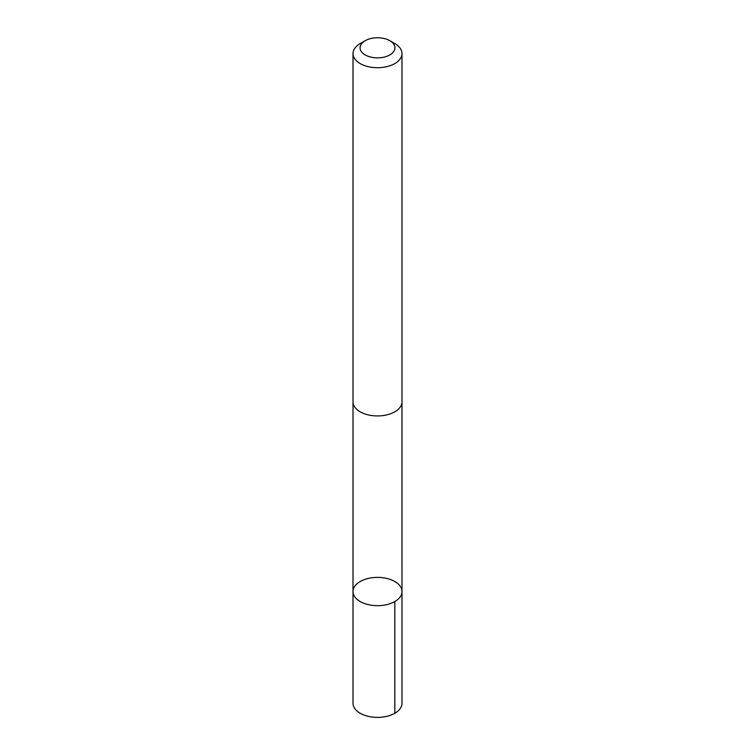 <?xml version="1.0" encoding="UTF-8"?>
<svg xmlns="http://www.w3.org/2000/svg" width="755" height="755" viewBox="0 0 755 755"><rect width="100%" height="100%" fill="white"/><g stroke="black" fill="none" stroke-linecap="round" stroke-linejoin="round"><path stroke-width="1.13" d="M373.98 577.537A24.49 14.137 180 0 1 401.99 591.533A24.49 14.137 180 0 1 377.5 605.67A24.49 14.137 180 0 1 353.01 591.533A24.49 14.137 180 0 1 373.98 577.537M353.01 703.254A24.49 14.137 0 0 0 381.02 717.25A24.49 14.137 0 0 0 401.99 703.254L401.99 591.533A24.49 14.137 180 0 1 377.5 605.67A24.49 14.137 180 0 1 353.01 591.533L353.01 703.254M365.184 40.694L360.182 43.582A24.49 14.137 0 0 0 353.01 53.586L353.01 401.802A24.49 14.137 0 0 0 381.02 415.797A24.49 14.137 0 0 0 401.99 401.802L401.99 53.586A24.49 14.137 0 0 0 394.818 43.582L389.816 40.694A17.422 10.06 0 0 0 365.184 40.694A17.422 10.06 0 0 0 361.928 52.321A17.422 10.06 0 0 0 380.001 57.767A17.422 10.06 0 0 0 394.034 50.981A17.422 10.06 0 0 0 389.816 40.694M353.01 53.586A24.49 14.137 0 0 0 381.02 67.572A24.49 14.137 0 0 0 401.99 53.586M394.818 601.527L394.818 713.258M353.019 402.33L353.01 591.533M401.981 402.33L401.99 591.533"/></g></svg>
